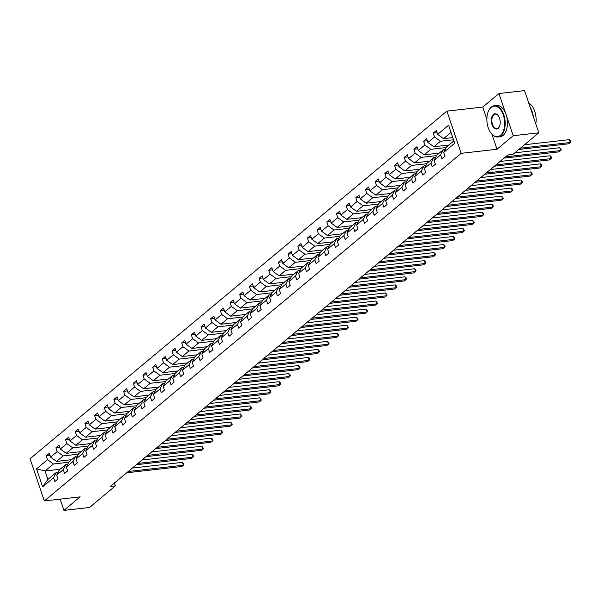 <?xml version="1.0" encoding="UTF-8"?>
<svg xmlns="http://www.w3.org/2000/svg" width="601" height="601" viewBox="0 0 601 601"><rect width="100%" height="100%" fill="white"/><g stroke="black" fill="none" stroke-linecap="round" stroke-linejoin="round"><path stroke-width="0.9" d="M446.904 111.14L30.05 458.751L44.331 500.941L461.185 153.33L446.904 111.14L482.731 107.061L486.863 119.276M491.934 134.241L497.012 149.251L513.231 135.721L498.95 93.531L482.731 107.061M498.95 93.531L524.538 90.616L538.819 132.806L513.231 135.721M60.13 499.138L63.939 510.384L89.526 507.469L115.422 485.878L114.453 483.001M68.83 462.237L53.429 463.987L45.052 470.974L36.526 468.84L47.509 459.69L46.217 455.866L50.041 455.43M60.085 469.261L45.052 470.974L47.907 479.41L56.284 472.431L58.184 472.213M53.429 463.987L47.509 459.69M78.498 454.168L63.105 455.919L56.532 461.403L50.612 457.106L49.312 453.282L46.217 455.866M50.612 457.106L57.185 451.621L55.893 447.798L59.717 447.362M88.174 446.1L72.781 447.85L66.208 453.334L60.28 449.037L58.988 445.213L55.893 447.798M60.28 449.037L66.861 443.553L65.562 439.729L69.393 439.293M97.85 438.031L82.457 439.782L75.876 445.266L69.956 440.969L68.664 437.145L65.562 439.729M69.956 440.969L76.537 435.485L75.238 431.661L79.069 431.225M107.526 429.963L92.126 431.713L85.552 437.197L79.632 432.9L78.34 429.076L75.238 431.661M79.632 432.9L86.206 427.416L84.914 423.6L88.745 423.157M117.203 421.894L101.802 423.645L95.228 429.129L89.309 424.832L88.016 421.008L84.914 423.6M89.309 424.832L95.882 419.348L94.59 415.531L98.421 415.088M126.879 413.826L111.478 415.576L104.905 421.061L98.985 416.763L97.693 412.94L94.59 415.531M98.985 416.763L105.558 411.279L104.266 407.463L108.097 407.02M136.555 405.758L121.154 407.508L114.581 412.992L108.661 408.695L107.369 404.871L104.266 407.463M108.661 408.695L115.234 403.211L113.942 399.395L117.773 398.951M146.231 397.689L130.83 399.44L124.257 404.924L118.337 400.627L117.045 396.803L113.942 399.395M118.337 400.627L124.91 395.142L123.618 391.326L127.45 390.89M155.907 389.621L140.506 391.371L133.933 396.855L128.013 392.558L126.721 388.734L123.618 391.326M128.013 392.558L134.586 387.074L133.294 383.258L137.126 382.822M165.583 381.552L150.182 383.303L143.609 388.787L137.689 384.49L136.397 380.666L133.294 383.258M137.689 384.49L144.263 379.006L142.97 375.189L146.794 374.754M175.259 373.484L159.858 375.234L153.285 380.718L147.365 376.421L146.073 372.597L142.97 375.189M147.365 376.421L153.939 370.937L152.646 367.121L156.47 366.685M184.935 365.416L169.535 367.166L162.961 372.65L157.041 368.353L155.749 364.529L152.646 367.121M157.041 368.353L163.615 362.869L162.323 359.052L166.146 358.617M194.611 357.347L179.211 359.097L172.637 364.582L166.717 360.284L165.418 356.461L162.323 359.052M166.717 360.284L173.291 354.8L171.999 350.984L175.823 350.548M204.28 349.279L188.887 351.029L182.313 356.513L176.393 352.216L175.094 348.392L171.999 350.984M176.393 352.216L182.967 346.732L181.675 342.916L185.499 342.48M213.956 341.21L198.563 342.968L191.982 348.445L186.062 344.148L184.77 340.324L181.675 342.916M186.062 344.148L192.643 338.663L191.343 334.847L195.175 334.411M223.632 333.142L208.239 334.9L201.658 340.376L195.738 336.079L194.446 332.255L191.343 334.847M195.738 336.079L202.312 330.595L201.019 326.779L204.851 326.343M233.308 325.073L217.908 326.831L211.334 332.308L205.414 328.011L204.122 324.187L201.019 326.779M205.414 328.011L211.988 322.527L210.696 318.71L214.527 318.275M242.984 317.005L227.584 318.763L221.01 324.24L215.09 319.942L213.798 316.118L210.696 318.71M215.09 319.942L221.664 314.458L220.372 310.642L224.203 310.206M252.66 308.937L237.26 310.694L230.686 316.171L224.766 311.874L223.474 308.058L220.372 310.642M224.766 311.874L231.34 306.39L230.048 302.573L233.879 302.138M262.337 300.868L246.936 302.626L240.362 308.103L234.443 303.805L233.15 299.989L230.048 302.573M234.443 303.805L241.016 298.321L239.724 294.505L243.555 294.069M272.013 292.8L256.612 294.558L250.039 300.034L244.119 295.737L242.827 291.921L239.724 294.505M244.119 295.737L250.692 290.253L249.4 286.437L253.231 286.001M281.689 284.731L266.288 286.489L259.715 291.966L253.795 287.669L252.503 283.852L249.4 286.437M253.795 287.669L260.368 282.185L259.076 278.368L262.907 277.932M291.365 276.663L275.964 278.421L269.391 283.897L263.471 279.6L262.179 275.784L259.076 278.368M263.471 279.6L270.044 274.116L268.752 270.3L272.576 269.864M301.041 268.594L285.64 270.352L279.067 275.829L273.147 271.532L271.855 267.715L268.752 270.3M273.147 271.532L279.72 266.048L278.428 262.231L282.252 261.796M310.717 260.526L295.316 262.284L288.743 267.761L282.823 263.463L281.531 259.647L278.428 262.231M282.823 263.463L289.397 257.979L288.104 254.163L291.928 253.727M320.386 252.458L304.992 254.215L298.419 259.692L292.499 255.395L291.2 251.579L288.104 254.163M292.499 255.395L299.073 249.911L297.78 246.094L301.604 245.659M330.062 244.389L314.669 246.147L308.095 251.624L302.168 247.327L300.876 243.51L297.78 246.094M302.168 247.327L308.749 241.842L307.449 238.026L311.28 237.59M339.738 236.321L324.345 238.079L317.764 243.555L311.844 239.258L310.552 235.442L307.449 238.026M311.844 239.258L318.425 233.774L317.125 229.958L320.957 229.522M349.414 228.252L334.021 230.01L327.44 235.494L321.52 231.19L320.228 227.373L317.125 229.958M321.52 231.19L328.093 225.706L326.801 221.889L330.633 221.453M359.09 220.184L343.689 221.942L337.116 227.426L331.196 223.121L329.904 219.305L326.801 221.889M331.196 223.121L337.77 217.637L336.477 213.821L340.309 213.385M368.766 212.115L353.365 213.873L346.792 219.357L340.872 215.053L339.58 211.236L336.477 213.821M340.872 215.053L347.446 209.569L346.153 205.752L349.985 205.317M378.442 204.047L363.042 205.805L356.468 211.289L350.548 206.984L349.256 203.168L346.153 205.752M350.548 206.984L357.122 201.5L355.83 197.684L359.661 197.248M388.118 195.979L372.718 197.737L366.144 203.221L360.224 198.916L358.932 195.1L355.83 197.684M360.224 198.916L366.798 193.432L365.506 189.615L369.337 189.18M397.794 187.91L382.394 189.668L375.82 195.152L369.9 190.848L368.608 187.031L365.506 189.615M369.9 190.848L376.474 185.371L375.182 181.547L379.013 181.111M407.47 179.842L392.07 181.6L385.496 187.084L379.577 182.779L378.284 178.963L375.182 181.547M379.577 182.779L386.15 177.303L384.858 173.479L388.689 173.043M417.147 171.773L401.746 173.531L395.173 179.015L389.253 174.711L387.961 170.894L384.858 173.479M389.253 174.711L395.826 169.234L394.534 165.41L398.358 164.974M426.823 163.705L411.422 165.463L404.849 170.947L398.929 166.642L397.637 162.826L394.534 165.41M398.929 166.642L405.502 161.166L404.21 157.342L408.034 156.906M436.499 155.636L421.098 157.394L414.525 162.879L408.605 158.574L407.305 154.757L404.21 157.342M408.605 158.574L415.178 153.097L413.886 149.273L417.71 148.838M446.167 147.568L430.774 149.326L424.201 154.81L418.281 150.505L416.981 146.689L413.886 149.273M418.281 150.505L424.854 145.029L423.562 141.205L427.386 140.769M453.53 139.77L440.45 141.258L433.869 146.742L427.95 142.437L426.657 138.621L423.562 141.205M427.95 142.437L434.531 136.96L433.231 133.137L437.062 132.701M451.043 132.423L443.546 138.673L437.626 134.369L436.334 130.552L433.231 133.137M437.626 134.369L448.609 125.218L454.702 143.233L443.726 152.391L445.018 156.207L441.915 158.792L440.623 154.975L434.05 160.459L435.342 164.276L432.247 166.86L430.947 163.044L424.374 168.528L425.666 172.344L422.571 174.929L421.278 171.112L414.698 176.596L415.99 180.413L412.895 182.997L411.602 179.181L405.021 184.665L406.321 188.481L403.218 191.065L401.926 187.249L395.353 192.733L396.645 196.55L393.542 199.134L392.25 195.317L385.677 200.802L386.969 204.618L383.866 207.202L382.574 203.386L376.001 208.87L377.293 212.686L374.19 215.271L372.898 211.454L366.325 216.938L367.617 220.755L364.514 223.339L363.222 219.523L356.648 225.007L357.941 228.823L354.838 231.408L353.546 227.591L346.972 233.075L348.264 236.892L345.162 239.476L343.87 235.66L337.296 241.136L338.588 244.96L335.486 247.544L334.194 243.728L327.62 249.205L328.912 253.029L325.81 255.613L324.517 251.796L317.944 257.273L319.236 261.097L316.134 263.681L314.841 259.865L308.268 265.341L309.56 269.165L306.465 271.75L305.165 267.933L298.592 273.41L299.884 277.234L296.789 279.818L295.497 276.002L288.916 281.478L290.215 285.302L287.113 287.887L285.821 284.07L279.24 289.547L280.539 293.371L277.437 295.955L276.144 292.139L269.571 297.615L270.863 301.439L267.761 304.023L266.468 300.207L259.895 305.684L261.187 309.507L258.084 312.092L256.792 308.275L250.219 313.752L251.511 317.576L248.408 320.16L247.116 316.344L240.543 321.82L241.835 325.644L238.732 328.229L237.44 324.412L230.867 329.889L232.159 333.713L229.056 336.297L227.764 332.481L221.191 337.957L222.483 341.781L219.38 344.365L218.088 340.549L211.514 346.026L212.807 349.85L209.704 352.434L208.412 348.61L201.838 354.094L203.13 357.918L200.028 360.502L198.736 356.678L192.162 362.163L193.454 365.986L190.359 368.571L189.06 364.747L182.486 370.231L183.778 374.055L180.683 376.639L179.383 372.815L172.81 378.299L174.102 382.123L171.007 384.708L169.715 380.884L163.134 386.368L164.434 390.192L161.331 392.776L160.039 388.952L153.465 394.436L154.757 398.26L151.655 400.844L150.363 397.021L143.789 402.505L145.081 406.329L141.979 408.913L140.687 405.089L134.113 410.573L135.405 414.397L132.303 416.981L131.01 413.157L124.437 418.642L125.729 422.465L122.627 425.05L121.334 421.226L114.761 426.71L116.053 430.534L112.95 433.118L111.658 429.294L105.085 434.778L106.377 438.602L103.274 441.187L101.982 437.363L95.409 442.847L96.701 446.671L93.598 449.255L92.306 445.431L85.733 450.915L87.025 454.739L83.922 457.323L82.63 453.5L76.057 458.984L77.349 462.808L74.246 465.392L72.954 461.568L66.38 467.052L67.673 470.876L64.577 473.46L63.278 469.636L56.704 475.121L57.996 478.944L54.901 481.529L53.609 477.705L42.626 486.863L36.526 468.84M538.819 132.806L512.923 154.404L507.807 154.983L110.306 486.457L115.422 485.878M56.704 475.121L59.386 469.839L65.96 464.363L67.86 464.145M65.96 464.363L63.278 469.636M71.557 459.69L56.532 461.403M63.105 455.919L57.185 451.621M66.38 467.052L69.062 461.771L75.636 456.294L77.537 456.076M75.636 456.294L72.954 461.568M81.233 451.621L66.208 453.334M72.781 447.85L66.861 443.553M76.057 458.984L78.739 453.702L85.312 448.226L87.213 448.008M85.312 448.226L82.63 453.5M90.909 443.553L75.876 445.266M82.457 439.782L76.537 435.485M85.733 450.915L88.415 445.634L94.988 440.157L96.881 439.94M94.988 440.157L92.306 445.431M100.585 435.485L85.552 437.197M92.126 431.713L86.206 427.416M95.409 442.847L98.083 437.566L104.664 432.089L106.557 431.871M104.664 432.089L101.982 437.363M110.261 427.416L95.228 429.129M101.802 423.645L95.882 419.348M105.085 434.778L107.759 429.497L114.34 424.021L116.233 423.803M114.34 424.021L111.658 429.294M119.937 419.348L104.905 421.061M111.478 415.576L105.558 411.279M114.761 426.71L117.435 421.429L124.009 415.952L125.909 415.734M124.009 415.952L121.334 421.226M129.613 411.279L114.581 412.992M121.154 407.508L115.234 403.211M124.437 418.642L127.111 413.36L133.685 407.884L135.586 407.666M133.685 407.884L131.01 413.157M139.289 403.211L124.257 404.924M130.83 399.44L124.91 395.142M134.113 410.573L136.788 405.292L143.361 399.815L145.262 399.597M143.361 399.815L140.687 405.089M148.958 395.142L133.933 396.855M140.506 391.371L134.586 387.074M143.789 402.505L146.464 397.223L153.037 391.747L154.938 391.529M153.037 391.747L150.363 397.021M158.634 387.074L143.609 388.787M150.182 383.303L144.263 379.006M153.465 394.436L156.14 389.155L162.713 383.678L164.614 383.461M162.713 383.678L160.039 388.952M168.31 379.006L153.285 380.718M159.858 375.234L153.939 370.937M163.134 386.368L165.816 381.087L172.389 375.61L174.29 375.392M172.389 375.61L169.715 380.884M177.986 370.937L162.961 372.65M169.535 367.166L163.615 362.869M172.81 378.299L175.492 373.018L182.065 367.542L183.966 367.324M182.065 367.542L179.383 372.815M187.662 362.869L172.637 364.582M179.211 359.097L173.291 354.8M182.486 370.231L185.168 364.957L191.742 359.473L193.642 359.255M191.742 359.473L189.06 364.747M197.338 354.8L182.313 356.513M188.887 351.029L182.967 346.732M192.162 362.163L194.844 356.889L201.418 351.405L203.318 351.187M201.418 351.405L198.736 356.678M207.014 346.732L191.982 348.445M198.563 342.968L192.643 338.663M201.838 354.094L204.52 348.82L211.094 343.336L212.994 343.118M211.094 343.336L208.412 348.61M216.691 338.663L201.658 340.376M208.239 334.9L202.312 330.595M211.514 346.026L214.196 340.752L220.77 335.268L222.663 335.05M220.77 335.268L218.088 340.549M226.367 330.595L211.334 332.308M217.908 326.831L211.988 322.527M221.191 337.957L223.865 332.684L230.446 327.199L232.339 326.982M230.446 327.199L227.764 332.481M236.043 322.527L221.01 324.24M227.584 318.763L221.664 314.458M230.867 329.889L233.541 324.615L240.115 319.131L242.015 318.913M240.115 319.131L237.44 324.412M245.719 314.458L230.686 316.171M237.26 310.694L231.34 306.39M240.543 321.82L243.217 316.547L249.791 311.063L251.691 310.845M249.791 311.063L247.116 316.344M255.395 306.39L240.362 308.103M246.936 302.626L241.016 298.321M250.219 313.752L252.893 308.478L259.467 302.994L261.367 302.776M259.467 302.994L256.792 308.275M265.071 298.321L250.039 300.034M256.612 294.558L250.692 290.253M259.895 305.684L262.569 300.41L269.143 294.926L271.043 294.708M269.143 294.926L266.468 300.207M274.74 290.253L259.715 291.966M266.288 286.489L260.368 282.185M269.571 297.615L272.245 292.341L278.819 286.857L280.72 286.639M278.819 286.857L276.144 292.139M284.416 282.192L269.391 283.897M275.964 278.421L270.044 274.116M279.24 289.547L281.922 284.273L288.495 278.789L290.396 278.571M288.495 278.789L285.821 284.07M294.092 274.124L279.067 275.829M285.64 270.352L279.72 266.048M288.916 281.478L291.598 276.205L298.171 270.72L300.072 270.503M298.171 270.72L295.497 276.002M303.768 266.055L288.743 267.761M295.316 262.284L289.397 257.979M298.592 273.41L301.274 268.136L307.847 262.652L309.748 262.434M307.847 262.652L305.165 267.933M313.444 257.987L298.419 259.692M304.992 254.215L299.073 249.911M308.268 265.341L310.95 260.068L317.523 254.584L319.424 254.366M317.523 254.584L314.841 259.865M323.12 249.918L308.095 251.624M314.669 246.147L308.749 241.842M317.944 257.273L320.626 251.999L327.199 246.515L329.1 246.297M327.199 246.515L324.517 251.796M332.796 241.85L317.764 243.555M324.345 238.079L318.425 233.774M327.62 249.205L330.302 243.931L336.876 238.447L338.769 238.229M336.876 238.447L334.194 243.728M342.472 233.781L327.44 235.494M334.021 230.01L328.093 225.706M337.296 241.136L339.971 235.862L346.552 230.378L348.445 230.16M346.552 230.378L343.87 235.66M352.148 225.713L337.116 227.426M343.689 221.942L337.77 217.637M346.972 233.075L349.647 227.794L356.228 222.31L358.121 222.092M356.228 222.31L353.546 227.591M361.825 217.645L346.792 219.357M353.365 213.873L347.446 209.569M356.648 225.007L359.323 219.726L365.896 214.241L367.797 214.024M365.896 214.241L363.222 219.523M371.501 209.576L356.468 211.289M363.042 205.805L357.122 201.5M366.325 216.938L368.999 211.657L375.572 206.173L377.473 205.955M375.572 206.173L372.898 211.454M381.177 201.508L366.144 203.221M372.718 197.737L366.798 193.432M376.001 208.87L378.675 203.589L385.249 198.105L387.149 197.887M385.249 198.105L382.574 203.386M390.845 193.439L375.82 195.152M382.394 189.668L376.474 185.371M385.677 200.802L388.351 195.52L394.925 190.036L396.825 189.818M394.925 190.036L392.25 195.317M400.521 185.371L385.496 187.084M392.07 181.6L386.15 177.303M395.353 192.733L398.027 187.452L404.601 181.968L406.501 181.75M404.601 181.968L401.926 187.249M410.198 177.303L395.173 179.015M401.746 173.531L395.826 169.234M405.021 184.665L407.703 179.383L414.277 173.899L416.177 173.681M414.277 173.899L411.602 179.181M419.874 169.234L404.849 170.947M411.422 165.463L405.502 161.166M414.698 176.596L417.379 171.315L423.953 165.831L425.854 165.613M423.953 165.831L421.278 171.112M429.55 161.166L414.525 162.879M421.098 157.394L415.178 153.097M424.374 168.528L427.056 163.247L433.629 157.762L435.53 157.545M433.629 157.762L430.947 163.044M439.226 153.097L424.201 154.81M430.774 149.326L424.854 145.029M434.05 160.459L436.732 155.178L443.305 149.694L445.206 149.476M443.305 149.694L440.623 154.975M448.902 145.029L433.869 146.742M440.45 141.258L434.531 136.96M443.726 152.391L446.408 147.11L453.898 140.859M63.939 510.384L80.158 496.862L44.331 500.941M497.012 149.251L461.185 153.33M452.801 137.614L443.546 138.673M56.284 472.431L53.609 477.705M42.626 486.863L47.907 479.41M520.383 148.184L570.372 142.49L568.824 143.782L518.836 149.476M524.5 144.751L569.41 139.635L570.372 142.49L570.95 141.866L570.567 140.724L569.41 139.635M500.483 135.3A15.341 8.797 -96.5 0 0 503.345 115.076A15.341 8.797 -96.5 0 0 491.07 107.474A15.341 8.797 -96.5 0 0 488.418 111.193A15.341 8.797 -96.5 0 0 490.897 132.971A15.341 8.797 -96.5 0 0 500.483 135.3M488.478 111.057A15.716 9.015 83.5 0 1 488.545 110.907A15.716 9.015 83.5 0 1 491.257 107.098A15.716 9.015 83.5 0 1 494.307 105.731A15.716 9.015 83.5 0 1 504.577 117.548A15.716 9.015 83.5 0 1 500.911 135.601A15.716 9.015 83.5 0 1 497.861 136.968A15.716 9.015 83.5 0 1 491.085 133.219A15.716 9.015 83.5 0 1 490.994 133.091M498.131 128.344A7.67 4.402 83.5 0 1 491.994 124.542A7.67 4.402 83.5 0 1 493.421 114.43A7.67 4.402 83.5 0 1 498.214 115.595A7.67 4.402 83.5 0 1 499.454 126.48A7.67 4.402 83.5 0 1 498.131 128.344M498.312 115.723A7.295 4.184 -96.5 0 0 495.262 114.1A7.295 4.184 -96.5 0 0 493.842 114.738A7.295 4.184 -96.5 0 0 492.144 123.115A7.295 4.184 -96.5 0 0 496.907 128.599A7.295 4.184 -96.5 0 0 498.319 127.96A7.295 4.184 -96.5 0 0 499.521 126.33M528.722 102.974A15.716 9.015 83.5 0 1 535.807 123.896M530.217 107.399A15.716 9.015 83.5 0 1 533.335 116.602M494.307 105.731L496.554 105.475A15.716 9.015 83.5 0 1 506.831 117.293A15.716 9.015 83.5 0 1 503.157 135.345A15.716 9.015 83.5 0 1 500.115 136.712L497.861 136.968M66.591 498.402A15.716 9.015 83.5 0 1 66.328 498.439L64.082 498.695A15.716 9.015 83.5 0 1 63.811 498.717M505.591 156.831L560.695 150.558L559.148 151.85L504.044 158.123M514.824 152.819L559.734 147.703L560.695 150.558L561.274 149.934L560.891 148.793L559.734 147.703M495.915 164.899L551.019 158.626L549.472 159.919L494.368 166.192M500.032 161.474L550.058 155.772L551.019 158.626L551.598 158.003L551.215 156.861L550.058 155.772M486.239 172.968L541.351 166.695L539.796 167.987L484.691 174.26M490.356 169.542L540.382 163.84L541.351 166.695L541.922 166.071L541.539 164.929L540.382 163.84M476.563 181.036L531.675 174.763L530.12 176.055L475.015 182.328M480.68 177.611L530.706 171.909L531.675 174.763L532.246 174.14L531.862 172.998L530.706 171.909M466.887 189.105L521.999 182.832L520.443 184.124L465.339 190.397M471.004 185.679L521.029 179.977L521.999 182.832L522.569 182.208L522.186 181.066L521.029 179.977M457.211 197.173L512.322 190.893L510.767 192.192L455.663 198.465M461.328 193.747L511.353 188.045L512.322 190.893L512.893 190.277L512.51 189.135L511.353 188.045M447.542 205.241L502.646 198.961L501.091 200.261L445.987 206.534M451.651 201.816L501.677 196.114L502.646 198.961L503.225 198.345L501.677 196.114M437.866 213.31L492.97 207.029L491.423 208.329L436.311 214.602M441.975 209.884L492.009 204.182L492.97 207.029L493.549 206.413L492.009 204.182M428.19 221.378L483.294 215.098L481.747 216.398L426.635 222.67M432.299 217.953L482.333 212.251L483.294 215.098L483.873 214.482L482.333 212.251M418.514 229.447L473.618 223.166L472.07 224.466L416.959 230.739M422.623 226.021L472.656 220.319L473.618 223.166L474.197 222.55L472.656 220.319M408.838 237.515L463.942 231.235L462.394 232.534L407.283 238.807M412.947 234.09L462.98 228.388L463.942 231.235L464.52 230.619L462.98 228.388M399.162 245.584L454.266 239.303L452.718 240.595L397.614 246.876M403.271 242.158L453.304 236.456L454.266 239.303L454.844 238.687L454.461 237.545L453.304 236.456M389.486 253.652L444.59 247.372L443.042 248.664L387.938 254.944M393.595 250.226L443.628 244.524L444.59 247.372L445.168 246.756L444.785 245.614L443.628 244.524M379.809 261.72L434.914 255.44L433.366 256.732L378.262 263.013M383.926 258.295L433.952 252.593L434.914 255.44L435.492 254.824L435.109 253.682L433.952 252.593M370.133 269.789L425.245 263.508L423.69 264.801L368.586 271.081M374.25 266.363L424.276 260.661L425.245 263.508L425.816 262.892L425.433 261.751L424.276 260.661M360.457 277.857L415.569 271.577L414.014 272.869L358.91 279.149M364.574 274.424L414.6 268.73L415.569 271.577L416.14 270.961L415.757 269.819L414.6 268.73M350.781 285.926L405.893 279.645L404.338 280.937L349.234 287.218M354.898 282.493L404.924 276.798L405.893 279.645L406.464 279.029L406.081 277.887L404.924 276.798M341.105 293.994L396.217 287.714L394.662 289.006L339.557 295.286M345.222 290.561L395.248 284.866L396.217 287.714L396.788 287.098L396.405 285.956L395.248 284.866M331.436 302.063L386.541 295.782L384.986 297.074L329.881 303.355M335.546 298.629L385.572 292.935L386.541 295.782L387.119 295.166L385.572 292.935M321.76 310.131L376.865 303.851L375.317 305.143L320.205 311.423M325.87 306.698L375.895 301.003L376.865 303.851L377.443 303.235L375.895 301.003M312.084 318.199L367.188 311.919L365.641 313.211L310.529 319.492M316.194 314.766L366.227 309.072L367.188 311.919L367.767 311.303L366.227 309.072M302.408 326.268L357.512 319.987L355.965 321.28L300.853 327.56M306.518 322.835L356.551 317.14L357.512 319.987L358.091 319.371L356.551 317.14M292.732 334.336L347.836 328.056L346.289 329.348L291.177 335.628M296.841 330.903L346.875 325.209L347.836 328.056L348.415 327.44L346.875 325.209M283.056 342.405L338.16 336.124L336.613 337.416L281.508 343.697M287.165 338.972L337.199 333.277L338.16 336.124L338.739 335.508L338.355 334.366L337.199 333.277M273.38 350.473L328.484 344.193L326.936 345.485L271.832 351.765M277.489 347.04L327.522 341.345L328.484 344.193L329.063 343.577L328.679 342.435L327.522 341.345M263.704 358.542L318.808 352.261L317.26 353.553L262.156 359.834M267.813 355.108L317.846 349.414L318.808 352.261L319.386 351.645L319.003 350.503L317.846 349.414M254.028 366.61L309.132 360.33L307.584 361.622L252.48 367.902M258.145 363.177L308.17 357.482L309.132 360.33L309.71 359.714L309.327 358.572L308.17 357.482M244.352 374.678L299.463 368.398L297.908 369.69L242.804 375.971M248.468 371.245L298.494 365.551L299.463 368.398L300.034 367.782L299.651 366.64L298.494 365.551M234.675 382.747L289.787 376.466L288.232 377.759L233.128 384.039M238.792 379.314L288.818 373.619L289.787 376.466L290.358 375.85L289.975 374.708L288.818 373.619M224.999 390.815L280.111 384.535L278.556 385.827L223.452 392.107M229.116 387.382L279.142 381.688L280.111 384.535L280.682 383.919L280.299 382.777L279.142 381.688M215.323 398.884L270.435 392.603L268.88 393.895L213.776 400.176M219.44 395.45L269.466 389.756L270.435 392.603L271.006 391.987L270.623 390.845L269.466 389.756M205.655 406.952L260.759 400.672L259.204 401.964L204.1 408.244M209.764 403.519L259.79 397.824L260.759 400.672L261.337 400.056L259.79 397.824M195.979 415.021L251.083 408.74L249.535 410.032L194.423 416.313M200.088 411.587L250.121 405.893L251.083 408.74L251.661 408.124L250.121 405.893M186.302 423.089L241.407 416.809L239.859 418.101L184.747 424.381M190.412 419.656L240.445 413.961L241.407 416.809L241.985 416.192L240.445 413.961M176.626 431.157L231.731 424.877L230.183 426.169L175.071 432.45M180.736 427.724L230.769 422.03L231.731 424.877L232.309 424.261L230.769 422.03M166.95 439.226L222.054 432.945L220.507 434.238L165.395 440.518M171.06 435.793L221.093 430.098L222.054 432.945L222.633 432.329L221.093 430.098M157.274 447.294L212.378 441.014L210.831 442.306L155.727 448.586M161.384 443.861L211.417 438.159L212.378 441.014L212.957 440.398L212.574 439.256L211.417 438.159M147.598 455.363L202.702 449.082L201.155 450.374L146.051 456.655M151.707 451.929L201.741 446.227L202.702 449.082L203.281 448.466L202.898 447.324L201.741 446.227M137.922 463.431L193.026 457.151L191.479 458.443L136.374 464.723M142.031 459.998L192.065 454.296L193.026 457.151L193.605 456.535L193.221 455.393L192.065 454.296M128.246 471.5L183.358 465.219L181.802 466.511L126.698 472.792M132.363 468.066L182.388 462.364L183.358 465.219L183.929 464.603L183.545 463.461L182.388 462.364"/></g></svg>
